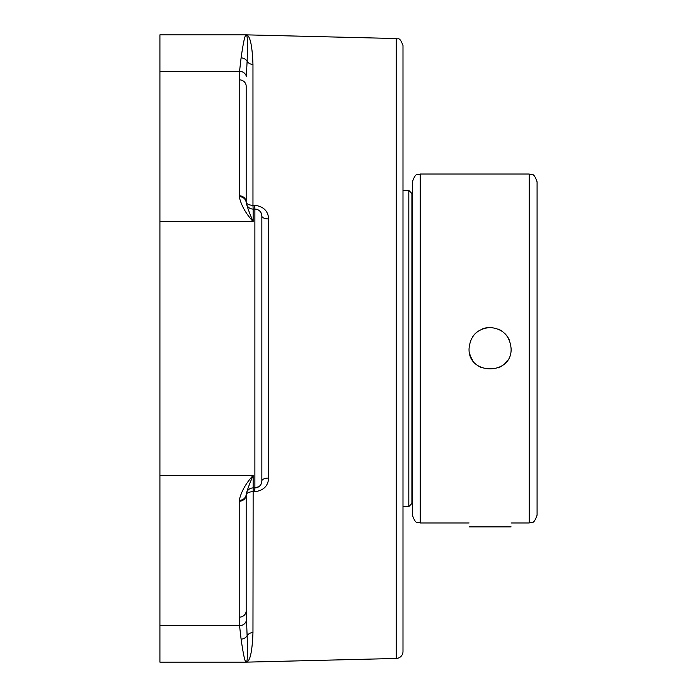 <?xml version="1.0" encoding="UTF-8"?>
<svg xmlns="http://www.w3.org/2000/svg" width="697" height="697" viewBox="0 0 697 697"><rect width="100%" height="100%" fill="white"/><g stroke="black" fill="none" stroke-linecap="round" stroke-linejoin="round"><path stroke-width="1.05" d="M402.997 348.5L402.997 626.272M396.192 38.535L396.192 658.465A6.97 6.97 0 0 0 402.997 651.495L402.997 45.505C399.259 35.599 397.978 39.99 396.192 38.535L246.241 34.85A6.97 6.97 -94.7 0 0 246.067 34.85C244.935 35.024 243.27 42.7 241.084 57.895L239.55 71.329L241.084 57.895A6.97 6.569 -170.3 0 1 247.113 61.292C247.844 43.946 247.548 35.138 246.241 34.85L159.918 34.85L159.918 662.15L246.085 662.15A6.97 6.97 -85.3 0 0 246.241 662.15C247.548 661.862 247.844 653.054 247.113 635.708L246.172 610.842L246.172 494.887A6.97 6.343 180 0 1 239.202 501.23L239.202 617.185A6.97 6.343 0 0 0 246.172 610.842L246.172 585.297M258.543 486.881L253.142 487.917A6.97 6.97 0 0 0 246.172 494.887L246.18 494.452C247.139 490.27 249.456 483.918 253.142 475.398C245.771 483.474 241.136 491.786 239.228 500.35L239.202 501.23M239.228 500.35A6.97 6.343 -176.4 0 0 246.18 494.452A6.97 6.97 0 0 1 253.142 487.917L252.967 632.562C252.227 652.087 249.953 661.941 246.172 662.15C249.962 661.941 252.227 652.078 252.967 632.562A6.97 6.317 180 0 0 247.113 635.708A6.97 6.569 -9.7 0 1 241.084 639.105L239.55 625.671L241.084 639.105C243.27 654.3 244.935 661.976 246.067 662.15L396.192 658.465M260.948 212.629L261.854 216.053A6.97 2.884 180 0 0 268.65 218.936C268.136 210.964 263.492 206.417 254.71 205.293L252.967 205.293L252.967 64.438C252.227 44.913 249.953 35.059 246.172 34.85C249.953 35.059 252.227 44.913 252.967 64.438A6.97 6.317 0 0 1 247.113 61.292L246.381 75.163M246.172 610.842L246.172 494.887A6.97 3.189 180 0 1 252.967 491.707L254.71 491.707C263.466 490.61 268.118 486.062 268.65 478.064L268.65 218.936M239.202 195.77A6.97 6.343 0 0 1 246.172 202.113L246.172 86.158A6.97 6.343 180 0 0 239.202 79.815L239.228 196.65C241.136 205.214 245.771 213.526 253.142 221.602C249.456 213.082 247.139 206.73 246.18 202.548L246.172 202.113A6.97 6.97 0 0 0 246.18 202.548A6.97 6.97 0 0 1 246.172 202.113A6.97 3.189 0 0 0 252.967 205.293L253.142 209.083A6.97 6.97 0 0 1 246.18 202.548A6.97 6.343 -3.6 0 0 239.228 196.65M159.918 71.329L239.55 71.329L239.202 79.815L239.55 71.329A6.97 6.343 -176.2 0 1 246.346 76.339L247.113 61.292M243.959 40.74L244.29 39.171M159.918 221.602L253.142 221.602L253.142 209.083L254.884 209.083L254.71 205.293M260.992 484.302L261.854 480.947L261.854 216.053A6.97 6.97 0 0 0 254.884 209.083L254.884 487.917A6.97 6.97 0 0 0 261.854 480.947A6.97 2.884 180 0 1 268.65 478.064M254.884 487.917L254.71 491.707M261.854 348.5L261.854 285.77M469.064 526.871L511.093 526.871M408.817 190.412L411.901 193.496L411.901 503.504L408.817 506.588L408.817 190.412L402.997 190.412M412.406 181.873L412.406 515.127C416.135 525.852 417.921 521.469 420.247 522.968L420.247 174.032C417.921 175.531 416.135 171.148 412.406 181.873M529.241 522.968C531.567 521.469 533.353 525.852 537.082 515.127L537.082 181.873C533.353 171.148 531.567 175.531 529.241 174.032L529.241 522.968L511.093 522.968M511.093 348.5C512.391 375.605 467.774 375.605 469.064 348.5C470.318 335.736 477.314 328.731 490.078 327.485C502.842 328.731 509.847 335.736 511.093 348.5M498.128 367.911A21.015 21.015 0 0 0 501.805 365.934M504.942 363.355A21.015 21.015 0 0 0 507.512 360.227M509.49 340.458A21.015 21.015 0 0 0 504.942 333.645M501.805 331.066A21.015 21.015 0 0 0 498.128 329.089M490.078 327.485A21.015 21.015 0 0 0 482.036 329.089M478.351 331.066A21.015 21.015 0 0 0 472.644 336.773M469.456 352.534A21.015 21.015 0 0 0 472.644 360.227M478.351 365.934A21.015 21.015 0 0 0 482.036 367.911M239.202 617.185L239.55 625.671A6.97 6.343 -3.8 0 0 246.346 620.661M159.918 625.671L239.55 625.671L159.918 625.671M253.142 209.083A6.97 6.97 0 0 1 246.18 202.548M253.142 487.917L253.142 475.398L159.918 475.398M254.884 209.083A6.97 6.97 0 0 1 261.854 216.053M412.406 492.099L411.901 492.099M402.997 506.588L408.817 506.588M529.241 174.032L420.247 174.032M469.064 522.968L420.247 522.968"/></g></svg>
